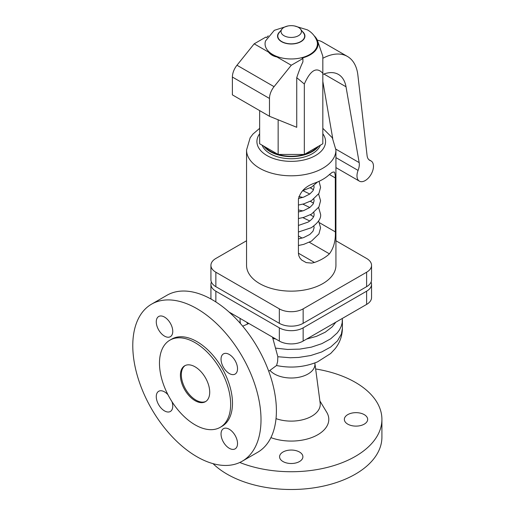<?xml version="1.0" encoding="UTF-8"?>
<svg xmlns="http://www.w3.org/2000/svg" width="515" height="515" viewBox="0 0 515 515"><rect width="100%" height="100%" fill="white"/><g stroke="black" fill="none" stroke-linecap="round" stroke-linejoin="round"><path stroke-width="0.77" d="M172.757 331.351A11.658 6.734 60 0 1 170.343 336.688A11.658 6.734 60 0 1 161.356 333.565A11.658 6.734 60 0 1 156.27 321.836A11.658 6.734 60 0 1 158.684 316.5A11.658 6.734 60 0 1 167.665 319.622A11.658 6.734 60 0 1 172.757 331.351M171.997 401.706A11.658 6.734 60 0 1 172.757 406.142A11.658 6.734 60 0 1 170.343 411.479A11.658 6.734 60 0 1 161.356 408.35A11.658 6.734 60 0 1 156.27 396.621A11.658 6.734 60 0 1 158.684 391.284A11.658 6.734 60 0 1 167.967 394.735M237.524 443.531A11.658 6.734 60 0 1 235.11 448.868A11.658 6.734 60 0 1 226.124 445.745A11.658 6.734 60 0 1 221.038 434.016A11.658 6.734 60 0 1 223.452 428.673A11.658 6.734 60 0 1 232.432 431.802A11.658 6.734 60 0 1 237.524 443.531M221.038 359.225A11.658 6.734 60 0 1 223.452 353.889A11.658 6.734 60 0 1 232.432 357.011A11.658 6.734 60 0 1 237.524 368.746A11.658 6.734 60 0 1 235.11 374.083A11.658 6.734 60 0 1 226.124 370.961A11.658 6.734 60 0 1 221.038 359.225M196.897 456.715A90.672 52.35 60 0 1 137.66 376.813A90.672 52.35 60 0 1 151.558 304.159A90.672 52.35 60 0 1 196.897 308.646A90.672 52.35 60 0 1 256.129 388.548A90.672 52.35 60 0 1 242.23 461.208A90.672 52.35 60 0 1 196.897 456.715M169.905 340.158L171.733 339.102A50.322 29.052 60 0 1 196.897 341.593A50.322 29.052 60 0 1 229.774 385.941A50.322 29.052 60 0 1 222.055 426.266L220.227 427.321A50.322 29.052 60 0 1 195.063 424.83A50.322 29.052 60 0 1 162.186 380.482A50.322 29.052 60 0 1 169.905 340.158A50.322 29.052 60 0 1 195.063 342.649A50.322 29.052 60 0 1 227.939 386.997A50.322 29.052 60 0 1 220.227 427.321M315.644 368.965A90.672 52.35 180 0 1 355.356 382.368A90.672 52.35 180 0 1 381.911 419.384L381.911 437.151A90.672 52.35 180 0 1 325.937 485.516A90.672 52.35 180 0 1 227.121 474.167A90.672 52.35 180 0 1 213.043 463.655M272.506 337.119L277.843 356.728L277.624 361.588L276.594 365.476L268.727 371.264M151.558 304.159L166.95 295.275A90.672 52.35 60 0 1 212.283 299.762A90.672 52.35 60 0 1 271.521 379.664A90.672 52.35 60 0 1 257.622 452.325L242.23 461.208M195.063 400.664A20.722 11.967 60 0 1 181.525 382.4A20.722 11.967 60 0 1 184.698 365.792A20.722 11.967 60 0 1 195.063 366.815A20.722 11.967 60 0 1 208.601 385.078A20.722 11.967 60 0 1 205.427 401.687A20.722 11.967 60 0 1 195.063 400.664M205.871 401.404A20.722 11.967 60 0 1 195.977 400.136A20.722 11.967 60 0 1 182.568 382.285A20.722 11.967 60 0 1 185.168 365.547M299.479 452.016A11.658 6.734 180 0 1 302.897 456.779A11.658 6.734 180 0 1 295.7 462.998A11.658 6.734 180 0 1 282.993 461.537A11.658 6.734 180 0 1 279.581 456.779A11.658 6.734 180 0 1 286.778 450.561A11.658 6.734 180 0 1 299.479 452.016M347.76 424.141A11.658 6.734 180 0 1 344.348 419.384A11.658 6.734 180 0 1 351.545 413.165A11.658 6.734 180 0 1 364.247 414.627A11.658 6.734 180 0 1 367.665 419.384A11.658 6.734 180 0 1 360.468 425.602A11.658 6.734 180 0 1 347.76 424.141M211.388 282.059A16.841 9.721 0 0 0 210.925 284.325A16.841 9.721 0 0 0 215.856 291.194L279.33 327.843A16.841 9.721 0 0 0 303.148 327.843L366.616 291.194A16.841 9.721 0 0 0 371.547 284.325A16.841 9.721 0 0 0 371.083 282.059M371.547 284.325L371.547 297.541A16.841 9.721 180 0 1 366.616 304.417L303.148 341.065A16.841 9.721 180 0 1 279.33 341.065L229.091 312.058M211.15 299.118A16.841 9.721 180 0 1 210.925 297.541L210.925 284.325M319.879 400.915L326.716 412.257A37.563 21.688 180 0 1 314.472 436.424A37.563 21.688 180 0 1 270.909 437.621M381.911 419.384A90.672 52.35 180 0 1 333.398 465.727A90.672 52.35 180 0 1 239.771 462.483M371.547 265.347L371.547 279.793A16.841 9.721 180 0 1 366.616 286.668L303.148 323.317A16.841 9.721 180 0 1 279.33 323.317L215.856 286.668A16.841 9.721 180 0 1 210.925 279.793L210.925 265.347A16.841 9.721 0 0 0 215.856 272.223L279.33 308.865A16.841 9.721 0 0 0 303.148 308.865L366.616 272.223A16.841 9.721 0 0 0 371.547 265.347A16.841 9.721 0 0 0 366.616 258.472L335.928 240.756M246.55 240.756L215.856 258.472A16.841 9.721 0 0 0 210.925 265.347M335.928 150A44.689 25.802 0 0 1 308.337 173.838A44.689 25.802 0 0 1 259.637 168.244A44.689 25.802 0 0 1 246.55 150L246.55 265.347A44.689 25.802 0 0 0 259.637 283.591A44.689 25.802 0 0 0 308.337 289.185A44.689 25.802 0 0 0 335.928 265.347L335.928 150L332.317 137.788L322.834 128.338M262.129 145.198A29.793 17.201 0 0 0 270.169 153.702A29.793 17.201 0 0 0 299.627 158.047A29.793 17.201 0 0 0 320.349 145.198M263.847 146.189A29.793 17.201 0 0 0 270.169 151.59A29.793 17.201 0 0 0 318.63 146.189M317.298 146.962A29.143 16.828 180 0 1 270.626 151.326A29.143 16.828 180 0 1 265.18 146.962M329.413 174.521L332.278 172.287L334.132 171.991L334.699 172.615L335.284 175.634L335.349 231.885C335.69 240.724 333.707 248.043 329.413 253.844A44.689 25.802 180 0 1 314.472 262.47L311.742 263.114L306.213 262.605L301.655 260.03L299.923 258.034L298.803 255.704L298.423 253.206L298.423 199.266C300.194 191.644 305.543 186.276 314.472 183.147A44.689 25.802 0 0 0 329.413 174.521L335.349 177.945M298.423 209.966L302.833 210.893M310.307 214.787L313.558 216.706M318.598 220.999L320.581 227.739L318.927 233.913L311.491 241.097L303.805 244.335L298.423 245.507M310.307 187.821L313.558 189.732M318.598 194.026L320.581 200.766L318.927 206.946L311.491 214.131L303.805 217.362L298.423 218.54M310.307 201.301L313.558 203.219M318.598 207.513L320.581 214.253C321.251 218.36 318.161 222.853 311.318 227.714L298.423 232.02M298.848 196.55L302.833 197.406M314.24 35.857A26.851 15.502 180 0 1 317.568 40.827A26.851 15.502 180 0 1 302.067 58.041L302.917 58.53L302.917 61.877C301.005 65.785 298.945 71.044 296.737 77.675L304.326 84.022C310.494 70.04 316.661 66.48 322.834 73.336L322.834 143.762L304.326 154.448L278.151 154.448L259.644 143.762L259.644 110.609M302.105 58.06L310.114 54.912L314.955 51.152L316.847 48.552L317.89 45.803L318.051 42.983L317.588 40.878L322.834 56.232L322.834 73.336L322.834 58.279A51.815 29.915 -60 0 1 347.425 56.444A51.815 29.915 -60 0 1 357.88 75.126L367.092 155.659A12.952 7.48 120 0 0 369.706 160.326A12.952 7.48 120 0 0 370.414 160.654A11.658 6.734 -60 0 1 371.058 160.95A11.658 6.734 -60 0 1 371.058 174.411A11.658 6.734 -60 0 1 359.399 181.145A11.658 6.734 -60 0 1 358.086 170.414A12.952 7.48 120 0 0 359.167 162.605L346.016 86.778A38.863 22.435 120 0 0 338.413 74.418A38.863 22.435 120 0 0 322.834 74.43M317.304 40.144A51.815 29.915 -60 0 1 322.693 42.166L347.425 56.444M332.729 138.464L322.834 81.415M302.917 58.53L291.278 65.251L276.948 56.978L272.255 54.815L268.508 52.099L254.178 43.833L265.817 37.112L266.667 37.601A26.851 15.502 180 0 1 268.238 35.857M288.007 25.956L274.295 30.334L265.566 40.904A26.175 15.115 0 0 0 272.731 54.539A26.175 15.115 0 0 0 303.58 57.178A26.175 15.115 0 0 0 316.912 40.904C315.09 36.089 311.916 32.413 307.397 29.864L294.464 25.956M281.917 29.143L278.982 32.934A13.422 7.751 0 0 0 281.75 41.573A13.422 7.751 0 0 0 298.848 42.475A13.422 7.751 0 0 0 303.49 32.934L300.56 29.143A10.21 5.89 0 0 0 298.455 27.379A10.21 5.89 0 0 0 281.917 29.143A10.21 5.89 0 0 0 284.023 35.715A10.21 5.89 0 0 0 297.026 36.398A10.21 5.89 0 0 0 300.56 29.143M322.834 58.279L322.834 56.747M296.737 77.675L296.737 127.302L269.487 116.287L232.387 94.869L232.387 77.044A12.952 7.48 -60 0 1 236.971 65.244L254.178 43.833M269.487 116.287L269.487 98.462A12.952 7.48 -60 0 1 274.064 86.662L291.278 65.251M268.508 52.099L268.611 52.227C270.626 54.674 273.349 56.244 276.774 56.94L276.948 56.978M278.151 119.789L278.151 154.448M304.326 84.022L304.326 154.448M269.957 370.362A23.722 13.699 180 0 0 274.463 373.999A23.722 13.699 180 0 0 301.146 376.755A23.722 13.699 180 0 0 314.89 363.268L320.169 403.084A29.014 16.75 180 0 1 306.341 418.669A29.014 16.75 180 0 1 276.021 418.631M242.7 326.188L248.874 323.478M276.465 365.515C290.808 368.431 304.494 367.214 317.51 361.871L330.649 353.535L335.207 348.629C339.874 342.655 342.275 335.844 342.404 328.216L341.406 334.01L337.46 340.885L330.733 346.994L321.637 351.977L310.706 355.53L298.61 357.449L290.254 357.751L277.843 356.728M240.447 323.542A51.165 29.542 180 0 1 240.074 319.989L240.074 323.124M335.851 322.178L332.046 326.986L325.216 332.22L316.41 336.359L306.586 339.076M275.892 339.076L272.783 338.387M342.353 318.425L342.166 322.821L341.226 326.291L339.578 329.671L337.248 332.909L330.681 338.806L321.894 343.64L311.375 347.142L299.73 349.119L287.608 349.453L275.686 348.134M247.799 323.948L246.621 322.178M215.856 291.194L215.856 301.945M279.33 327.843L279.33 341.065M303.148 327.843L303.148 341.065M366.616 291.194L366.616 304.417M303.148 323.317L303.148 308.865M279.33 323.317L279.33 308.865M215.856 286.668L215.856 272.223M366.616 286.668L366.616 272.223M259.644 133.791A34.325 19.821 0 0 0 266.963 155.556A34.325 19.821 0 0 0 310.436 157.97A34.325 19.821 0 0 0 322.834 133.791M319.519 222.75L335.349 231.885M298.423 253.206L314.472 262.47M298.423 235.954L302.112 238.084M309.328 242.25L329.413 253.844M323.903 74.012L346.016 86.778M280.089 31.505A13.693 7.905 0 0 0 281.557 41.683A13.693 7.905 0 0 0 300.921 41.683A13.693 7.905 0 0 0 302.382 31.505M369.062 159.875L370.414 160.654M236.971 65.244L274.064 86.662M232.387 77.044L269.487 98.462M335.928 157.616L358.086 170.414M335.909 149.176L359.167 162.605M268.611 52.227L272.248 54.841L276.774 56.94M314.89 363.268L314.858 362.94M240.125 318.425L240.074 319.989M246.55 150L250.155 137.788L252.929 134.093L259.644 128.338M298.423 225.461L308.079 222.107C314.498 217.935 314.073 215.038 314.105 214.253L313.847 212.566M309.798 207.513L302.859 204.14M371.058 160.95L368.837 159.669M359.399 181.145L335.928 167.594M302.859 217.626L309.798 220.993M313.847 226.053L314.105 227.739L313.004 231.209L309.843 234.447L303.644 237.595L298.423 238.941M313.847 185.6L314.105 187.286L313.004 190.75L309.843 193.994L303.644 197.136L298.462 198.481M319.036 181.306L320.581 187.286L318.927 193.46L311.491 200.644L303.805 203.876L298.423 205.054M313.847 199.086L314.105 200.766L313.004 204.236L309.843 207.474L303.644 210.622L298.423 211.974M302.859 190.653L309.798 194.026M317.639 181.924L311.491 187.157L302.511 190.743M342.404 328.216L342.404 319.989"/></g></svg>
